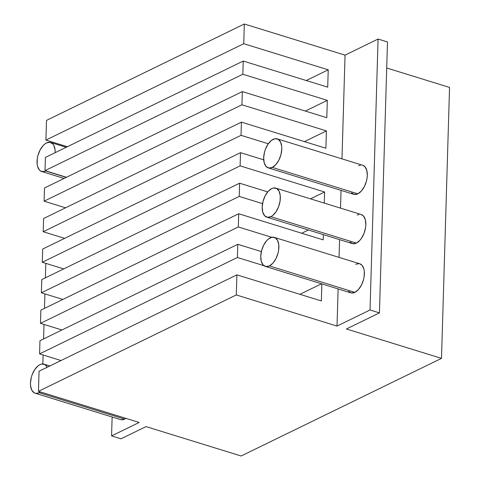 <?xml version="1.0" encoding="UTF-8"?>
<svg xmlns="http://www.w3.org/2000/svg" width="480" height="480" viewBox="0 0 480 480"><rect width="100%" height="100%" fill="white"/><g stroke="black" fill="none" stroke-linecap="round" stroke-linejoin="round"><path stroke-width="0.72" d="M268.248 167.88L353.754 194.31A15.192 8.256 -72.8 0 0 357.822 193.83L272.322 167.406A15.192 8.256 107.2 0 1 268.248 167.88A15.192 8.256 107.2 0 1 264.018 154.38A15.192 8.256 107.2 0 1 273.15 139.326A15.192 8.256 107.2 0 1 277.224 138.852A15.192 8.256 107.2 0 1 281.454 152.346A15.192 8.256 107.2 0 1 272.322 167.406L275.82 164.646L278.85 160.17L280.95 154.656L281.802 148.95L281.706 146.292L280.506 141.894L278.118 139.236L274.914 138.732L271.374 140.454L268.044 144.144L265.428 149.238L264.522 152.07L263.67 157.782L264.204 162.816L266.034 166.416L268.884 168.024L272.322 167.406L357.822 193.83L361.326 191.076L364.356 186.6L366.456 181.086L367.05 178.2L367.308 175.374L366.774 170.34L364.944 166.74L362.688 165.264M266.79 217.14L352.29 243.57A15.192 8.256 -72.8 0 0 356.364 243.096L270.858 216.666A15.192 8.256 107.2 0 1 266.79 217.14A15.192 8.256 107.2 0 1 262.554 203.646A15.192 8.256 107.2 0 1 271.692 188.586A15.192 8.256 107.2 0 1 275.76 188.112A15.192 8.256 107.2 0 1 279.99 201.612A15.192 8.256 107.2 0 1 270.858 216.666L272.634 215.538L275.964 211.848L278.58 206.754L280.086 201.036L280.248 195.558L279.042 191.154L276.654 188.502L273.45 187.998L271.692 188.586L268.188 191.346L265.158 195.822L263.058 201.336L262.212 207.042L262.74 212.082L264.57 215.676L267.42 217.29L270.858 216.666L356.364 243.096L359.862 240.336L361.47 238.272L364.086 233.184L365.586 227.46L365.844 224.64L365.31 219.6L363.48 216.006L361.23 214.53M265.326 266.406L350.832 292.83A15.192 8.256 -72.8 0 0 354.9 292.356L269.394 265.926A15.192 8.256 107.2 0 1 265.326 266.406A15.192 8.256 107.2 0 1 261.096 252.906A15.192 8.256 107.2 0 1 270.228 237.852A15.192 8.256 107.2 0 1 274.296 237.372A15.192 8.256 107.2 0 1 278.526 250.872A15.192 8.256 107.2 0 1 269.394 265.926L272.898 263.172L275.928 258.696L278.028 253.182L278.622 250.296L278.784 244.818L277.578 240.414L275.196 237.762L271.986 237.258L268.452 238.98L266.73 240.606L263.694 245.082L261.594 250.596L260.748 256.308L261.276 261.342L263.106 264.942L265.956 266.55L269.394 265.926L354.9 292.356L358.398 289.596L361.434 285.12L363.534 279.612L364.128 276.726L364.29 271.248L363.852 268.866L362.022 265.266L359.766 263.79M66.252 177.378L45.684 171.018A15.192 8.256 107.2 0 1 41.616 171.492A15.192 8.256 107.2 0 1 37.386 157.998A15.192 8.256 107.2 0 1 46.518 142.938A15.192 8.256 107.2 0 1 50.586 142.464A15.192 8.256 107.2 0 1 55.164 152.682L55.074 149.91L53.868 145.506L52.806 143.928L49.956 142.32L46.518 142.938L44.742 144.072L43.02 145.698L39.984 150.174L37.884 155.688L37.29 158.574L37.128 164.052L37.566 166.434L39.396 170.028L40.716 171.108L43.926 171.612L45.894 170.916A15.192 8.256 107.2 0 1 45.684 171.018L66.252 177.378M121.17 419.748L124.608 419.124L39.108 392.7A15.192 8.256 107.2 0 1 35.034 393.174A15.192 8.256 107.2 0 1 30.804 379.674A15.192 8.256 107.2 0 1 39.936 364.62A15.192 8.256 107.2 0 1 44.01 364.146A15.192 8.256 107.2 0 1 47.304 367.212L44.904 364.53L41.7 364.026L39.936 364.62L38.16 365.748L34.83 369.438L32.214 374.532L31.308 377.364L30.456 383.076L30.552 385.728L31.752 390.132L34.14 392.784L35.67 393.318L37.344 393.288L40.392 391.932A15.192 8.256 107.2 0 1 39.108 392.7L124.608 419.124L125.898 418.362A15.192 8.256 -72.8 0 1 124.608 419.124A15.192 8.256 -72.8 0 1 120.54 419.604L35.034 393.174M139.182 422.466L111.57 435.918L112.134 417.006L111.57 435.918L120.978 438.822L111.57 435.918L139.182 422.466L38.454 391.332L236.292 294.942L337.014 326.076L338.118 288.9L337.014 326.076L370.032 309.99L337.014 326.076L236.292 294.942L236.886 274.842L39.054 371.232L38.454 391.332L236.292 294.942L236.886 274.842L321.366 300.954L321.87 283.884L321.366 300.954L236.886 274.842L39.054 371.232L38.454 391.332L139.182 422.466M345.054 55.134L378.072 39.048L370.032 309.99L379.434 312.894L346.422 328.98L441.504 358.368L241.122 456L146.04 426.612L241.122 456L441.504 358.368L346.422 328.98L379.434 312.894L370.032 309.99L378.072 39.048L387.474 41.952L378.072 39.048L345.054 55.134L244.332 24L46.5 120.39L45.912 140.094L243.75 43.704L244.332 24L46.5 120.39L45.912 140.094L243.75 43.704L244.332 24L345.054 55.134L341.976 158.862L345.054 55.134M339.054 257.388L339.582 239.64L339.054 257.388M340.518 208.128L341.04 190.38L340.518 208.128M350.076 242.106L352.926 243.714L356.364 243.096A15.192 8.256 -72.8 0 0 365.496 228.036A15.192 8.256 -72.8 0 0 361.266 214.542L275.76 188.112M358.956 214.422L357.192 215.016M348.612 291.366L351.462 292.98L354.9 292.356A15.192 8.256 -72.8 0 0 364.032 277.302A15.192 8.256 -72.8 0 0 359.802 263.802L274.296 237.372M359.172 263.658L355.734 264.276M351.534 192.846L354.384 194.454L357.822 193.83A15.192 8.256 -72.8 0 0 366.96 178.776A15.192 8.256 -72.8 0 0 362.724 165.276L277.224 138.852M360.42 165.162L358.656 165.75M39.57 353.892L237.402 257.502L237.792 244.302L39.96 340.692L39.57 353.892L237.402 257.502L237.792 244.302L261.354 251.58L237.792 244.302L39.96 340.692L39.57 353.892L61.026 360.528L39.57 353.892M40.476 323.352L238.308 226.962L238.698 213.756L40.866 310.152L40.476 323.352L238.308 226.962L238.698 213.756L323.178 239.868L323.334 234.618L323.178 239.868L238.698 213.756L40.866 310.152L40.476 323.352L61.932 329.982L40.476 323.352M41.382 292.806L239.214 196.416L239.604 183.216L41.772 279.606L41.382 292.806L239.214 196.416L239.604 183.216L267.708 191.904L239.604 183.216L41.772 279.606L41.382 292.806L62.844 299.442L41.382 292.806M42.288 262.266L240.12 165.876L240.516 152.67L42.678 249.066L42.288 262.266L240.12 165.876L240.516 152.67L263.712 159.84L240.516 152.67L42.678 249.066L42.288 262.266L63.75 268.902L42.288 262.266M43.194 231.726L241.026 135.33L241.422 122.13L43.584 218.52L43.194 231.726L241.026 135.33L241.422 122.13L325.896 148.242L326.412 130.902L241.932 104.79L242.328 91.59L44.49 187.98L44.1 201.18L241.932 104.79L242.328 91.59L326.802 117.696L327.318 100.356L242.838 74.25L243.234 61.044L45.396 157.434L45.006 170.64L242.838 74.25L243.234 61.044L327.714 87.156L328.224 69.816L243.75 43.704L328.224 69.816L306.252 80.52L328.224 69.816L327.714 87.156L243.234 61.044L45.396 157.434L45.006 170.64L242.838 74.25L327.318 100.356L305.346 111.066L327.318 100.356L326.802 117.696L242.328 91.59L44.49 187.98L44.1 201.18L241.932 104.79L326.412 130.902L304.44 141.606L326.412 130.902L325.896 148.242L241.422 122.13L43.584 218.52L43.194 231.726L64.656 238.356L43.194 231.726M146.04 426.612L120.978 438.822L146.04 426.612M386.706 68.004L449.544 87.426L441.504 358.368L449.544 87.426L386.706 68.004M387.474 41.952L379.434 312.894L387.474 41.952M65.562 207.816L44.1 201.18L65.562 207.816M66.468 177.27L45.006 170.64L66.468 177.27M67.374 146.73L45.912 140.094L67.374 146.73M271.77 237.3L238.308 226.962L271.77 237.3M262.56 203.634L239.214 196.416L262.56 203.634M324.27 203.106L324.6 191.988L240.12 165.876L324.6 191.988L310.506 198.852L324.6 191.988L324.27 203.106M268.308 143.766L241.026 135.33L268.308 143.766M263.952 265.71L237.402 257.502L263.952 265.71M308.37 229.992L301.716 233.238L308.37 229.992M321.54 283.776L299.904 294.318L321.54 283.776M45.828 263.358L45.396 277.842L45.828 263.358M44.922 293.904L44.49 308.382L44.922 293.904M44.016 324.444L43.584 338.928L44.016 324.444M43.104 354.99L42.84 363.942L43.104 354.99M64.074 178.434L41.652 171.504M49.878 365.958L44.01 364.146M66.216 147.294L50.586 142.464"/></g></svg>
